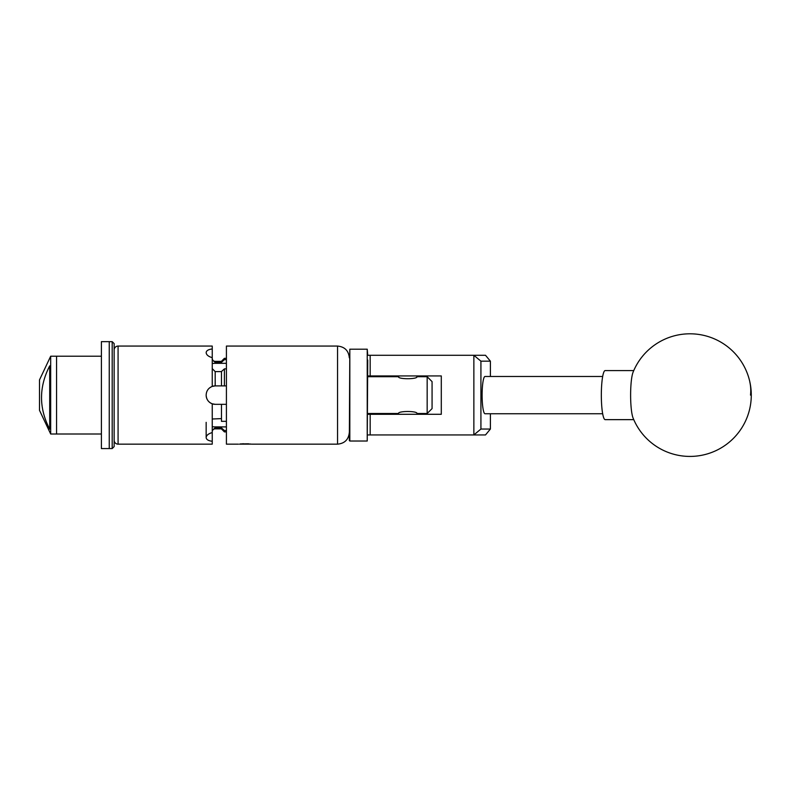 <?xml version="1.0" encoding="UTF-8"?>
<svg xmlns="http://www.w3.org/2000/svg" width="790" height="790" viewBox="0 0 790 790"><rect width="100%" height="100%" fill="white"/><g stroke="black" fill="none" stroke-linecap="round" stroke-linejoin="round"><path stroke-width="1.19" d="M367.725 360.013L367.232 441.018L367.232 349.2L367.725 355.283L485.504 355.283L490.393 361.168L480.922 361.168L480.922 429.049L490.393 429.049L490.393 413.753M490.393 429.049L485.504 434.935L367.725 434.935M367.725 414.286L441.294 414.286L441.294 375.931L367.725 375.931M473.862 434.935L473.862 355.283M370.174 355.283L370.174 375.931M370.174 414.286L370.174 434.935M490.393 376.475L490.393 361.168M480.922 361.168L473.931 355.362M473.931 434.865L480.922 429.049M632.207 414.997A24.52 3.832 90 0 0 633.057 417.959A61.304 61.304 0 0 0 707.929 453.727A61.304 61.304 0 0 0 689.947 333.805A61.304 61.304 0 0 0 633.057 372.258A24.52 3.832 90 0 0 631.338 380.76A24.52 3.832 90 0 0 632.207 414.997M633.758 370.589L605.17 370.589A24.52 3.832 90 0 0 602.059 380.76A24.52 3.832 90 0 0 601.753 406.277A24.52 3.832 90 0 0 605.17 419.638L633.758 419.638M349.328 440.534L349.822 349.2L349.822 441.018L349.328 440.534M602.681 376.475L485.03 376.475A18.634 2.913 -90 0 0 482.117 395.109A18.634 2.913 -90 0 0 485.03 413.753L602.681 413.753M112.19 341.655L114.145 343.611L114.145 446.607L112.19 448.572L112.19 341.655L109.247 341.655L109.247 448.572L109.247 341.655L101.397 341.655L101.397 448.572L112.19 448.572M101.397 434.006L56.564 434.006L56.564 356.221L50.678 356.221L50.678 434.006L39.5 410.316L39.5 379.911L50.678 356.221M49.701 365.869C38.809 387.07 38.809 408.163 49.701 429.158L49.701 365.869M50.678 434.006L56.564 434.006L56.564 356.221L101.397 356.221M251.526 444.128L240.19 444.158L250.381 443.99C252.168 444.207 252.168 444.207 250.381 443.99M432.071 408.598L427.163 413.506L427.163 376.721L432.071 381.619L432.071 408.598M398.624 414.286L398.486 413.506C397.913 410.83 417.574 410.84 417.001 413.506L427.163 413.506M427.163 376.721L417.001 376.721C417.574 379.388 397.923 379.397 398.486 376.721L367.725 376.721M417.001 413.506L416.863 414.286M367.725 413.506L398.486 413.506M212.243 430.323L215.186 427.834L215.186 428.851A2.943 2.943 0 0 0 212.243 431.794M221.467 361.366L215.186 361.366L215.186 362.393L221.467 362.393L221.467 361.267L224.409 358.324L224.409 359.657L226.414 359.657M114.145 440.237A3.92 3.92 0 0 0 118.075 444.158L212.243 444.158L212.243 441.264C208.412 440.81 206.388 439.596 206.16 437.64L206.16 437.541C206.368 435.349 208.402 433.69 212.243 432.565L212.243 403.809C208.412 402.238 206.388 399.375 206.16 395.207A9.125 9.125 0 0 0 215.285 404.332L212.243 403.809M114.145 349.99A3.92 3.92 0 0 1 118.075 346.069L118.075 444.158M206.16 395.207L206.16 395.01C206.368 390.862 208.402 387.999 212.243 386.409L212.243 357.663C208.412 356.547 206.388 354.888 206.16 352.686L206.16 352.587C206.368 350.632 208.402 349.417 212.243 348.963L212.243 346.069L118.075 346.069M221.467 428.851L215.186 428.851M226.414 431.893L224.409 431.893L224.409 430.56L226.414 430.56M248.574 443.792L240.358 443.931M251.724 444.158L337.557 444.158L337.557 346.069L226.414 346.069L226.414 444.158L238.383 444.158M224.409 431.893L221.467 428.95L221.467 427.834L215.186 427.834M212.243 432.565L212.243 441.264M212.243 348.963L212.243 357.663M226.414 368.881L224.409 368.881L224.409 385.895L226.414 385.895M221.467 371.606L215.186 371.606L215.186 385.895L221.467 385.895L221.467 371.527L224.409 368.881M226.414 404.332L221.467 404.332L221.467 421.337L226.414 421.337M212.243 418.996L221.467 418.611M221.467 404.332L215.285 404.332M224.409 385.895L221.467 385.895M215.186 385.895A9.125 9.125 0 0 0 212.243 386.409L215.186 385.895M224.409 359.657L221.467 362.304M215.285 362.393L215.285 363.321L226.414 363.321M215.285 363.321A9.125 4.562 0 0 0 212.243 363.578M206.16 422.344L206.16 437.541M212.243 426.649A9.125 4.562 180 0 0 215.285 426.906L226.414 426.906M221.467 427.923L224.409 430.56M212.243 368.594L215.186 371.606M215.186 362.393L212.243 359.894M243.379 443.733L239.41 444.158M750.5 395.109A61.304 49.108 -12.2 0 0 749.858 382.123M215.285 426.906L215.285 427.834M367.232 441.018L349.822 441.018M367.232 349.2L349.822 349.2M416.863 376.781L416.863 375.931M398.624 376.781L398.624 375.931M337.557 444.158C344.707 443.457 348.627 439.536 349.328 432.387M226.414 358.324L224.409 358.324M215.186 361.366C213.399 361.198 212.421 360.21 212.243 358.423M337.557 346.069C344.707 346.761 348.627 350.691 349.328 357.84"/></g></svg>
